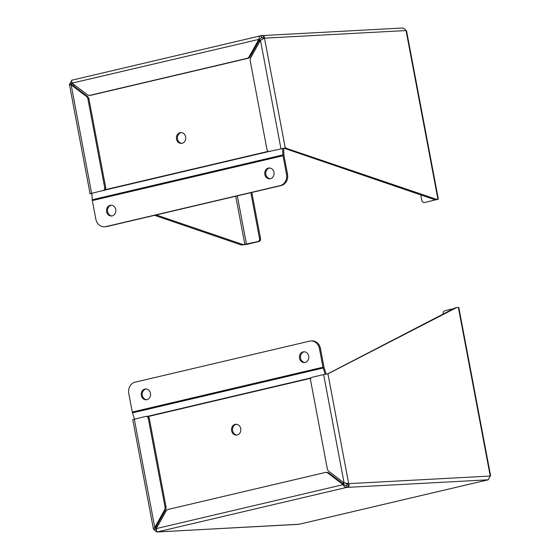 <?xml version="1.0" encoding="UTF-8"?>
<svg xmlns="http://www.w3.org/2000/svg" width="560" height="560" viewBox="0 0 560 560"><rect width="100%" height="100%" fill="white"/><g stroke="black" fill="none" stroke-linecap="round" stroke-linejoin="round"><path stroke-width="0.84" d="M488.32 479.71L490.231 476.035L348.684 483.651L349.104 486.01L346.577 487.417C345.156 487.382 344.008 486.465 343.14 484.666L327.922 473.123A4.228 3.654 -93.1 0 0 325.724 472.423A4.228 3.654 -93.1 0 0 325.171 472.5L168.315 509.39A4.228 3.654 -93.1 0 0 166.019 511.196L156.275 528.612C156.317 530.607 156.639 531.713 157.241 531.951L156.975 532M156.996 532L299.201 524.237M157.241 531.951L298.781 524.335L488.124 479.808L346.577 487.417L157.241 531.951L155.946 531.433L153.944 529.452L155.631 529.053L155.379 528.563M346.577 487.417L346.206 485.464L343.14 484.666L156.275 528.612M349.104 486.01L347.655 484.904L346.206 485.464M458.374 307.44L490.231 476.035L490.581 475.601L458.815 307.482L456.694 307.531L327.936 373.849L348.684 483.651L346.997 484.05L347.655 484.904M156.884 529.774L155.631 529.053L155.771 527.415L154.77 527.464L153.412 528.934L153.944 529.452M155.946 531.433L156.436 530.558M327.922 473.123L328.93 473.067A4.228 3.654 -93.1 0 0 326.732 472.367L325.724 472.423M328.93 473.067L344.141 484.61M345.107 482.881L346.997 484.05M348.684 483.651L344.106 482.937L328.888 471.394A4.228 3.654 -93.1 0 1 327.292 468.713L310.548 380.1A2.401 2.079 -93.1 0 1 312.13 377.272L323.631 374.57L344.106 482.937M327.936 373.849L323.631 374.57M456.694 307.531L455.007 307.93L327.691 373.863M443.275 314.006L443.191 313.579A2.401 2.079 86.9 0 1 444.78 310.751L453.544 308.686M134.295 419.097L154.77 527.464L164.514 510.055A4.228 3.654 -93.1 0 0 165.004 506.884L148.26 418.271A2.401 2.079 -93.1 0 0 145.789 416.395L132.755 419.601L153.412 528.934M164.514 510.055L165.515 509.999L155.771 527.415M165.515 509.999A4.228 3.654 -93.1 0 0 166.012 506.828L149.268 418.215A2.401 2.079 -93.1 0 0 147.609 416.332M235.186 424.396A5.404 4.669 -93.1 0 0 231.553 430.353A5.404 4.669 -93.1 0 0 236.474 435.085A5.404 4.669 -93.1 0 0 240.849 429.436A5.404 4.669 -93.1 0 0 235.893 424.291A5.404 4.669 -93.1 0 0 235.186 424.396M157.451 526.505A9.604 8.302 86.9 0 1 156.653 525.84M343.448 482.44A9.604 8.302 86.9 0 1 342.762 483.56M236.397 424.298A5.404 4.669 -93.1 0 0 236.187 424.34A5.404 4.669 -93.1 0 0 232.533 430.01A5.404 4.669 -93.1 0 0 236.971 435.029M134.526 419.041L132.496 412.867L323.176 368.018A3.199 1.589 -103.2 0 1 322.966 367.213L132.286 412.055A3.199 1.589 76.8 0 0 132.496 412.867M132.286 412.055L128.779 393.491A9.604 8.302 86.9 0 1 135.114 382.172L309.568 341.145A9.604 8.302 86.9 0 1 310.828 340.963A9.604 8.302 86.9 0 1 319.459 348.649L322.966 367.213M343.371 484.022A9.604 8.302 -93.1 0 0 344.141 482.944M319.459 348.649L320.467 348.593L323.974 367.157A1.204 0.595 76.8 0 0 324.051 367.458L326.193 373.982A3.199 1.589 -103.2 0 1 326.221 374.059M323.176 368.018L325.22 374.234M303.121 351.876A5.404 4.669 -93.1 0 0 299.495 357.833A5.404 4.669 -93.1 0 0 304.409 362.565A5.404 4.669 -93.1 0 0 308.784 356.916A5.404 4.669 -93.1 0 0 303.828 351.771A5.404 4.669 -93.1 0 0 303.121 351.876M144.893 389.088A5.404 4.669 -93.1 0 0 141.267 395.045A5.404 4.669 -93.1 0 0 146.188 399.777A5.404 4.669 -93.1 0 0 150.556 394.128A5.404 4.669 -93.1 0 0 145.607 388.983A5.404 4.669 -93.1 0 0 144.893 389.088M304.332 351.778A5.404 4.669 -93.1 0 0 304.122 351.82A5.404 4.669 -93.1 0 0 300.468 357.49A5.404 4.669 -93.1 0 0 304.913 362.509M146.111 388.99A5.404 4.669 -93.1 0 0 145.901 389.032A5.404 4.669 -93.1 0 0 142.24 394.702A5.404 4.669 -93.1 0 0 146.685 399.721M320.467 348.593A9.604 8.302 -93.1 0 0 311.836 340.907L310.828 340.963M91.931 193.935L90.076 193.725L69.419 84.399L69.769 83.965C69.041 84.455 69.496 84.749 71.134 84.847L72.142 84.798L71.456 83.566L69.769 83.965L71.876 80.192C71.351 80.332 71.421 81.312 72.1 83.125L87.318 94.668A4.228 3.654 -93.1 0 0 89.516 95.368A4.228 3.654 -93.1 0 0 90.069 95.284L246.925 58.394A4.228 3.654 -93.1 0 0 249.221 56.588L258.965 39.179C259.112 37.177 259.861 36.001 261.219 35.665L261.793 35.595M71.876 80.192L261.219 35.665L264.096 36.092L264.509 38.164L406.056 30.548L404.054 28.567L402.759 28.049M72.1 83.125L259.966 39.123L261.583 37.625L261.219 35.665M261.464 37.646L261.898 37.59M70.938 81.522L71.722 82.117M71.379 84.028L72.394 82.621M251.825 192.465L260.561 238.686A2.401 2.079 86.9 0 1 258.979 241.514L247.478 244.223L241.493 245.035L154.567 215.334M264.096 36.092L262.822 38.563L264.509 38.164L285.257 147.966L436.233 199.234L438.354 199.185L425.32 202.398A2.401 2.079 86.9 0 1 425.005 202.44L423.997 202.496A2.401 2.079 86.9 0 1 421.841 200.578L420.777 194.929M262.213 37.59L263.165 37.758M259.966 39.123L250.222 56.532L249.221 56.588M89.516 95.368L90.517 95.312A4.228 3.654 -93.1 0 0 91.077 95.228L247.926 58.345A4.228 3.654 -93.1 0 0 250.222 56.532M90.076 193.725L103.11 190.519A2.401 2.079 -93.1 0 0 104.692 187.684L87.948 99.071A4.228 3.654 -93.1 0 0 86.352 96.39L71.134 84.847L91.609 193.221M91.91 193.585L91.308 193.725M241.493 245.035L243.18 244.636L156.254 214.942M260.561 238.686L259.56 238.742A2.401 2.079 86.9 0 1 257.971 241.57L243.18 244.636M270.137 151.389L269.136 151.438A2.401 2.079 -93.1 0 1 266.98 149.52L250.236 60.907A4.228 3.654 -93.1 0 1 250.726 57.729L260.47 40.32L264.509 38.164M262.822 38.563L262.241 39.368M437.913 199.143L406.056 30.548L406.588 31.066L438.354 199.185M269.136 151.438A2.401 2.079 -93.1 0 0 269.451 151.396L285.257 147.966M425.32 202.398L435.813 199.745L434.546 199.633L436.233 199.234M286.055 147.924L284.361 148.323L434.546 199.633M282.583 148.505L284.361 148.323M72.142 84.798L87.353 96.334L86.352 96.39M104.874 190.085A2.401 2.079 -93.1 0 0 105.7 187.635L88.956 99.015A4.228 3.654 -93.1 0 0 87.353 96.334M259.56 238.742L250.859 192.689M182.063 143.283A5.404 4.669 -93.1 0 0 185.696 137.326A5.404 4.669 -93.1 0 0 180.775 132.594A5.404 4.669 -93.1 0 0 176.4 138.243A5.404 4.669 -93.1 0 0 181.356 143.388A5.404 4.669 -93.1 0 0 182.063 143.283M259.084 40.705A9.604 8.302 86.9 0 1 259.938 41.279M73.514 85.841A9.604 8.302 86.9 0 1 74.13 84.665M181.279 132.601A5.404 4.669 -93.1 0 0 177.408 138.187A5.404 4.669 -93.1 0 0 181.853 143.325M282.576 148.351L282.912 154.917L92.225 199.759A3.199 1.589 76.8 0 0 92.323 200.571L283.01 155.729A3.199 1.589 -103.2 0 1 282.912 154.917M283.01 155.729L286.517 174.293A9.604 8.302 86.9 0 1 280.182 185.612L105.728 226.639A9.604 8.302 86.9 0 1 104.461 226.821A9.604 8.302 86.9 0 1 95.83 219.135L92.323 200.571M104.461 226.821L105.469 226.765A9.604 8.302 -93.1 0 0 106.729 226.59L281.183 185.556A9.604 8.302 -93.1 0 0 287.518 174.237L284.011 155.673A1.204 0.595 -103.2 0 1 283.976 155.365L283.633 148.75A3.199 1.589 76.8 0 0 283.605 148.365M260.239 40.74A9.604 8.302 -93.1 0 0 259.336 40.257M92.225 199.759L91.889 193.158M112.175 215.908A5.404 4.669 -93.1 0 0 115.801 209.951A5.404 4.669 -93.1 0 0 110.88 205.219A5.404 4.669 -93.1 0 0 106.512 210.868A5.404 4.669 -93.1 0 0 111.461 216.013A5.404 4.669 -93.1 0 0 112.175 215.908M270.396 178.696A5.404 4.669 -93.1 0 0 274.029 172.739A5.404 4.669 -93.1 0 0 269.108 168.007A5.404 4.669 -93.1 0 0 264.733 173.656A5.404 4.669 -93.1 0 0 269.689 178.801A5.404 4.669 -93.1 0 0 270.396 178.696M111.384 205.226A5.404 4.669 -93.1 0 0 107.513 210.812A5.404 4.669 -93.1 0 0 111.965 215.95M269.612 168.014A5.404 4.669 -93.1 0 0 265.741 173.6A5.404 4.669 -93.1 0 0 270.186 178.738M155.435 528.01L155.631 529.053L156.261 529.018M166.012 506.828L165.004 506.884M148.26 418.271L149.268 418.215M148.12 416.535L310.842 378.266M146.93 416.493L311.129 377.881M246.925 58.394L247.926 58.345M90.069 95.284L91.077 95.228M72.604 83.503L71.456 83.566L71.617 84.427M103.11 190.519L104.111 190.463M258.979 241.514L257.971 241.57M260.47 40.32L280.952 148.694M269.451 151.396L270.452 151.34M235.732 196.245L244.86 244.545M237.328 195.874L246.477 244.272M87.948 99.071L88.956 99.015M104.692 187.684L105.7 187.635M268.38 151.319L105.259 189.686M286.517 174.293L287.518 174.237M269.234 151.431L103.32 190.456M106.729 226.59L105.728 226.639M281.183 185.556L280.182 185.612M298.991 524.3L488.194 479.801M345.653 483.168L344.876 483.007M147.112 416.29L146.104 416.346M261.849 35.595L403.025 28"/></g></svg>
